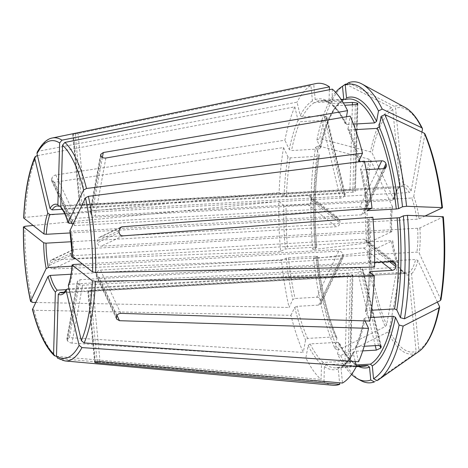 <?xml version="1.0" encoding="UTF-8"?>
<svg xmlns="http://www.w3.org/2000/svg" width="468" height="468" viewBox="0 0 468 468"><rect width="100%" height="100%" fill="white"/><g stroke="black" fill="none" stroke-linecap="round" stroke-linejoin="round"><path stroke-width="0.35" stroke-dasharray="2.34 1.75" d="M37.177 152.229L38.686 151.158L297.051 102.164L300.222 115.549L302.334 117.023L324.072 115.795L342.488 193.448L62.156 209.319M343.728 99.163L342.892 100.842L342.161 101.076L314.344 102.65L312.425 100.936L310.945 85.527A151.252 47.239 -93.2 0 0 297.051 102.164M371.487 310.237L366.719 310.506L365.496 311.706L369.878 321.025M365.438 311.29L365.496 311.706A135.667 42.372 -93.2 0 0 369.392 272.136M373.037 219.428L368.14 219.48L372.856 217.251M374.634 262.501L370.808 262.718A133.836 41.798 -93.2 0 0 369.322 219.638M440.967 299.824L419.193 253.141L416.935 252.135L100.468 270.054C98.368 270.405 97.052 271.498 96.519 273.324A43.542 13.601 86.8 0 1 96.25 274.786L96.414 276.091L99.122 277.384L415.596 259.465A43.542 13.601 86.8 0 1 409.599 272.048L93.132 289.967L88.569 290.915A43.542 13.601 86.8 0 1 88.013 291.178L87.855 291.289M442.763 216.666L443.255 216.889L419.919 227.898L417.62 228.261L101.152 246.18C99.064 246.039 97.812 244.887 97.397 242.716A43.542 13.601 86.8 0 0 97.221 240.909L99.081 237.44L100.281 237.118L122.663 235.854M37.475 155.639L294.822 106.839A151.252 47.239 -93.2 0 0 284.901 140.219L55.774 174.956C53.744 175.441 52.445 176.571 51.878 178.343L72.049 221.259C72.634 219.55 73.997 218.556 76.126 218.269L392.599 200.351A43.542 13.601 86.8 0 1 398.59 187.767L82.122 205.686C80.11 205.709 79.314 205.528 79.73 205.13A43.542 13.601 86.8 0 1 80.285 204.867L401.363 186.463A43.542 13.601 86.8 0 1 401.632 186.434A43.542 13.601 86.8 0 1 409.149 192.541L92.682 210.46L90.154 211.852L90.266 212.659A43.542 13.601 86.8 0 1 90.78 213.759C91.623 215.134 93.114 215.859 95.256 215.941L411.723 198.022A43.542 13.601 86.8 0 1 416.748 219.199L123.962 235.778M316.678 247.256C313.94 213.829 314.818 183.245 319.305 155.516L319.24 155.101A135.667 42.372 -93.2 0 0 316.59 247.332L312.659 249.187A148.666 46.431 -93.2 0 1 315.584 147.326L319.24 155.101L318.012 156.3L290.195 157.874L287.937 156.874L283.555 147.555L54.428 182.286L51.79 181.134L51.609 179.806A115.309 36.013 86.8 0 1 51.878 178.343M283.555 147.555A151.252 47.239 -93.2 0 0 279.115 192.6L284.041 196.443L286.357 196.794L308.09 195.565L336.65 217.854L70.323 232.935M23.798 218.217L25.178 217.415L279.115 192.6M364.367 161.121L360.541 169.387C363.408 182.298 365.625 195.998 367.181 210.501M367.269 210.419A135.667 42.372 -93.2 0 0 360.582 169.071L361.875 169.907L366.175 169.668M355.475 129.618L349.333 129.964L347.946 129.25L350.146 116.128M364.513 161.788L360.009 162.039A133.836 41.798 -93.2 0 0 359.915 161.688M425.043 216.011L419.047 218.843L416.748 219.199M424.95 133.895L413.735 196.449L411.723 198.022M336.802 337.557C327.635 316.38 321.218 289.294 317.55 256.306L317.462 256.388A135.667 42.372 -93.2 0 0 336.866 338.212L334.965 348.607A148.666 46.431 -93.2 0 1 313.531 258.242L317.462 256.388L316.28 256.224L288.458 257.804L286.164 258.161L281.449 260.383A151.252 47.239 -93.2 0 0 289.066 307.458L292.851 299.508L295.039 298.473L316.772 297.238L338.744 251.111C340.856 251.24 342.248 252.258 342.909 254.177A43.542 13.601 -93.2 0 0 343.284 255.75L343.102 257.459L340.61 258.979L71.089 274.236M332.362 89.125L331.929 104.212L332.479 105.481L333.614 105.891L344.717 105.259M353.445 124.108L346.759 124.482L345.396 123.809L346.449 116.76M346.495 97.859L344.934 99.772L317.111 101.345L315.198 99.631L313.718 84.222A151.252 47.239 -93.2 0 1 315.999 83.567M345.39 99.672L344.934 99.772A133.836 41.798 -93.2 0 1 348.713 98.994L345.39 99.678M343.348 102.913L330.724 103.627A133.836 41.798 -93.2 0 0 320.89 100.573A133.836 41.798 -93.2 0 0 317.111 101.345M421.937 132.099L411.156 190.967L409.149 192.541M348.502 82.737A555525.6 523572.455 -115.3 0 1 394.302 106.347L395.577 108.248L402.925 184.538L401.632 186.434L57.342 205.932A43.542 13.601 86.8 0 1 59.559 206.37M32.538 309.003L34.123 310.266L290.932 315.327A151.252 47.239 -93.2 0 0 303.287 352.451L69.387 337.639L66.895 338.85L67 339.686L77.419 281.397L79.999 279.712L396.466 261.793A43.542 13.601 86.8 0 1 391.441 240.616L75.412 258.506M351.556 374.371A148.666 46.431 -93.2 0 1 337.539 354.089L339.446 343.693L339.341 342.997L337.978 342.324L310.155 343.898L308.149 345.466L305.861 357.932A151.252 47.239 -93.2 0 0 321.071 379.454L321.504 364.367L323.294 362.495L345.033 361.261L347.543 273.733L66.245 289.657M335.585 92.295A148.666 46.431 -93.2 0 0 316.924 139.996L320.633 148.21C326.137 122.3 333.561 106.511 342.904 100.848M343.518 99.292A135.667 42.372 -93.2 0 0 320.58 147.771L319.357 148.97L291.535 150.544L289.282 149.544L284.901 140.219M324.072 115.795L326.717 116.772L326.641 117.404A133.836 41.798 -93.2 0 0 326.196 118.34C325.43 119.498 323.979 120.206 321.844 120.469L300.111 121.698A133.836 41.798 -93.2 0 0 291.535 150.544M294.822 106.839L297.999 120.223L300.111 121.698M345.735 84.047A555525.6 523572.455 -115.3 0 1 391.529 107.652L392.804 109.553L400.152 185.849L399.532 187.375L398.59 187.767M344.167 85.047A150.76 47.087 -93.2 0 0 319.779 138.546A555525.6 323451.765 -169.6 0 1 370.48 151.866L372.124 152.989L393.863 199.608M316.924 139.996L319.779 138.546M57.576 358.184L58.658 358.576L323.967 381.712A151.252 47.239 -93.2 0 0 333.076 385.263M318.012 156.3A133.836 41.798 -93.2 0 0 315.409 247.168L316.666 247.256M308.09 195.565L310.208 196.25L311.442 198.9A133.836 41.798 -93.2 0 0 311.395 200.673C311.103 202.814 309.915 204.066 307.839 204.434L286.1 205.668A133.836 41.798 -93.2 0 0 287.586 248.742L285.293 249.099L280.578 251.328A151.252 47.239 -93.2 0 1 278.864 201.468L283.784 205.312L286.1 205.668M315.409 247.168L287.586 248.742M315.584 147.326L318.439 145.881A555525.6 323451.765 -169.6 0 1 369.135 159.196L370.779 160.319L392.535 206.879M318.439 145.881A150.76 47.087 -93.2 0 0 315.467 249.286A555525.6 66142.58 174.5 0 0 366.731 243.079L368.415 242.734L391.827 231.642M312.659 249.187L315.467 249.286M68.427 285.135L69.732 284.234L360.12 267.795L362.817 268.983L362.753 269.667A43.542 13.601 -93.2 0 1 362.308 270.603L357.891 272.47L69.059 288.826M336.866 338.212L336.784 337.557L335.398 336.843L307.575 338.417L305.569 339.984L303.287 352.451M316.772 297.238C318.901 297.35 320.299 298.35 320.978 300.228A133.836 41.798 -93.2 0 0 321.352 301.807L321.159 303.545L318.638 305.113L296.905 306.341A133.836 41.798 -93.2 0 0 307.575 338.417M290.932 315.327L294.717 307.377L296.905 306.341M313.531 258.242L316.345 258.348A555525.6 66142.58 174.5 0 0 367.602 252.135L369.287 251.79L392.699 240.704M316.345 258.348A150.76 47.087 -93.2 0 0 338.101 350.093A555525.658 416991.545 154.8 0 0 385.252 326.553L386.626 324.903L397.935 263.168L397.87 262.554L396.466 261.793M334.965 348.607L338.101 350.093M72.446 256.189L73.599 255.633L363.987 239.195L366.14 239.909L367.438 242.605A43.542 13.601 -93.2 0 1 367.386 244.378C367.052 246.49 365.836 247.718 363.735 248.063L82.438 263.993M69.96 230.414L71.253 231.25A43.542 13.601 86.8 0 1 73.599 255.633M350.409 362.782L350.245 362.495C350.696 363.016 349.924 363.361 347.923 363.519L326.19 364.753A133.836 41.798 -93.2 0 0 336.018 367.813A133.836 41.798 -93.2 0 0 339.797 367.035L339.341 367.134M345.033 361.261L349.666 362.045A133.836 41.798 -93.2 0 0 350.245 362.495L352.919 275.377M356.312 366.105L339.797 367.035L338.235 368.948L339.569 382.789M323.967 381.712L324.4 366.625L326.19 364.753M337.539 354.089L340.675 355.575A555525.6 416991.504 154.8 0 0 387.826 332.034L389.206 330.385L400.509 268.65L400.374 267.901L399.04 267.275L82.573 285.193C80.414 285.205 78.899 284.602 78.027 283.386A43.542 13.601 86.8 0 1 77.512 282.286M374.412 381.906A555525.6 523572.455 64.7 0 0 415.192 353.399L416.093 351.374L408.745 275.079L406.832 273.359L88.013 291.178L94.846 362.109M340.675 355.575A150.76 47.087 -93.2 0 0 360.904 380.613M329.384 89.716L329.033 101.954L329.747 103.346L330.724 103.627M437.393 302.053L417.848 260.471L415.596 259.465M377.185 380.601A555525.6 523572.455 64.7 0 0 417.965 352.088L418.86 350.064L411.518 273.774L409.599 272.048M61.197 208.102L62.455 208.629A43.542 13.601 86.8 0 1 69.387 223.382M356.043 364.97L341.839 365.964L341.008 367.643L342.488 383.052M355.352 104.656L352.843 192.19C354.843 191.956 355.616 191.511 355.165 190.862A43.542 13.601 -93.2 0 0 354.586 190.412L349.947 189.932L60.782 206.3M305.861 357.932L71.961 343.12L82.573 285.193M364.057 209.775L383.625 168.679L361.641 214.812L364.203 213.151L364.426 211.349A43.542 13.601 -93.2 0 0 364.057 209.775C363.344 207.956 361.916 207.014 359.775 206.944L73.417 223.154M347.864 128.595A135.667 42.372 -93.2 0 1 358.716 161.203L360.009 162.039M281.449 260.383L53.077 268.866C51.07 268.696 49.836 267.532 49.38 265.379A115.309 36.013 86.8 0 1 49.204 263.566L70.902 253.328L72.891 249.801L74.102 249.473L390.569 231.555A43.542 13.601 86.8 0 1 391.254 207.681L74.786 225.599L71.99 224.113L71.779 222.727A43.542 13.601 86.8 0 1 72.049 221.259M397.935 263.168A45.373 14.175 86.8 0 1 392.623 240.78L391.441 240.616M390.569 231.555L391.751 231.719A45.373 14.175 86.8 0 1 392.476 206.482L391.254 207.681M362.741 350.895L354.574 351.357L353.328 352.117L353.211 353.03L355.218 361.507M72.745 134.339L72.897 134.199A115.309 36.013 86.8 0 1 73.453 133.936L80.285 204.867M73.453 133.936L313.718 84.222M347.543 273.733L352.17 274.663A43.542 13.601 -93.2 0 0 352.749 275.114C353.205 275.576 352.433 275.863 350.438 275.991L63.981 292.207M56.499 356.376L321.071 379.454M336.65 217.854L338.75 218.527L339.949 221.148A43.542 13.601 -93.2 0 0 339.903 222.926C339.633 225.079 338.463 226.348 336.393 226.723L71.557 241.722M370.44 317.55L365.373 317.836L364.151 319.036L365.017 320.878M355.499 347.508C358.927 339.669 361.793 330.028 364.092 318.591L364.151 319.036A135.667 42.372 -93.2 0 1 355.434 348.356L355.522 347.513L356.803 346.683A133.836 41.798 -93.2 0 0 365.373 317.836M342.488 193.448L345.109 194.319L345.027 194.922A43.542 13.601 -93.2 0 0 344.583 195.858C343.834 197.075 342.389 197.829 340.259 198.128L64.713 213.724M79.578 205.323L72.897 134.199L75.225 134.1L310.945 85.527M280.578 251.328L52.205 259.804L51.053 260.109L49.204 263.566M67 339.686A115.309 36.013 86.8 0 0 67.521 340.78C68.381 342.079 69.861 342.857 71.961 343.12M355.335 191.207L357.657 104.072M352.843 192.19L62.455 208.629M400.152 185.849A45.373 14.175 86.8 0 0 393.816 199.152L392.599 200.351M374.57 267.111L369.568 263.115M369.556 263.121L368.14 219.48A135.667 42.372 -93.2 0 1 369.65 263.268L370.808 262.718M33.111 225.488L278.864 201.468M35.65 302.463L289.066 307.458M358.611 361.741L355.434 348.356M338.744 251.111L72.002 266.21M364.186 346.261L356.803 346.683M361.641 214.812L71.253 231.25M52.387 137.984A111.776 34.913 -93.2 0 0 38.686 151.158M314.344 102.65A133.836 41.798 -93.2 0 0 302.334 117.023M312.425 100.936A135.667 42.372 -93.2 0 0 300.222 115.549M366.719 310.506A133.836 41.798 -93.2 0 0 370.498 272.996M440.885 299.298A122.423 38.236 -93.2 0 0 443.255 216.889M419.919 227.898A45.373 14.175 86.8 0 1 419.193 253.141M417.62 228.261A43.542 13.601 86.8 0 1 416.935 252.135M36.457 155.832A111.776 34.913 -93.2 0 0 25.178 217.415M290.195 157.874A133.836 41.798 -93.2 0 0 286.357 196.794M287.937 156.874A135.667 42.372 -93.2 0 0 284.041 196.443M368.38 209.892A133.836 41.798 -93.2 0 0 361.875 169.907M359.412 159.734A133.836 41.798 -93.2 0 0 349.333 129.964M442.377 207.827A122.423 38.236 -93.2 0 0 425.038 134.714M413.735 196.449A45.373 14.175 86.8 0 1 419.047 218.843M24.927 226.29A111.776 34.913 -93.2 0 0 32.257 302.398M288.458 257.804A133.836 41.798 -93.2 0 0 295.039 298.473M286.164 258.161A135.667 42.372 -93.2 0 0 292.851 299.508M345.285 123.113A135.667 42.372 -93.2 0 0 331.929 104.212M346.759 124.482A133.836 41.798 -93.2 0 0 333.614 105.891M422.464 129.232A122.423 38.236 -93.2 0 0 395.577 108.248M402.925 184.538A45.373 14.175 86.8 0 1 411.156 190.967M405.206 107.505A124.406 38.856 -93.2 0 0 394.302 106.347M34.123 310.266A111.776 34.913 -93.2 0 0 55.762 356.312M310.155 343.898A133.836 41.798 -93.2 0 0 323.294 362.495M308.149 345.466A135.667 42.372 -93.2 0 0 321.504 364.367M342.161 101.076A133.836 41.798 -93.2 0 0 319.357 148.97M297.999 120.223A135.667 42.372 -93.2 0 0 289.282 149.544M392.804 109.553A122.423 38.236 -93.2 0 0 372.124 152.989M391.529 107.652A124.406 38.856 -93.2 0 0 370.48 151.866M58.658 358.576A111.776 34.913 -93.2 0 0 65.011 360.939M67.509 288.914A43.542 13.601 86.8 0 1 62.267 292.874L406.557 273.382A43.542 13.601 86.8 0 1 399.04 267.275M283.784 205.312A135.667 42.372 -93.2 0 0 285.293 249.099M370.779 160.319A122.423 38.236 -93.2 0 0 368.415 242.734M369.135 159.196A124.406 38.856 -93.2 0 0 366.731 243.079M73.347 264.508A43.542 13.601 86.8 0 1 69.732 284.234M316.28 256.224A133.836 41.798 -93.2 0 0 335.398 336.843M294.717 307.377A135.667 42.372 -93.2 0 0 305.569 339.984M369.287 251.79A122.423 38.236 -93.2 0 0 386.626 324.903M367.602 252.135A124.406 38.856 -93.2 0 0 385.252 326.553M339.446 343.693A135.667 42.372 -93.2 0 0 358.652 366.532M337.978 342.324A133.836 41.798 -93.2 0 0 363.841 366.233L359.991 365.812L353.755 362.542C348.841 358.775 344.044 352.252 339.353 342.98M324.4 366.625A135.667 42.372 -93.2 0 0 338.235 368.948M389.206 330.385A122.423 38.236 -93.2 0 0 416.093 351.374M408.745 275.079A45.373 14.175 86.8 0 1 400.509 268.65M387.826 332.034A124.406 38.856 -93.2 0 0 415.192 353.399M329.033 101.954A135.667 42.372 -93.2 0 0 315.198 99.631M418.86 350.064A122.423 38.236 -93.2 0 0 439.546 306.634M417.848 260.471A45.373 14.175 86.8 0 1 411.518 273.774M95.396 361.846L88.569 290.915M100.023 361.553L93.132 289.967M357.055 104.37L354.586 190.412M384.918 168.316L364.426 211.349M377.84 169.006L359.775 206.944M49.38 265.379L71.078 255.136M53.077 268.866L74.974 258.535M391.687 261.536L367.438 242.605M389.522 261.659L367.386 244.378M381.712 262.098L363.735 248.063M51.609 179.806L71.779 222.727M54.428 182.286L74.786 225.599M380.864 346.033L362.753 269.667M380.104 345.624L362.308 270.603M375.248 345.636L357.891 272.47M77.998 132.795L84.889 204.376M349.666 362.045L352.17 274.663M100.778 155.265L90.266 212.659M101.293 156.359L90.78 213.759M102.393 157.435L92.682 210.46M321.352 301.807L343.284 255.75M320.978 300.228L342.909 254.177M318.638 305.113L340.61 258.979M118.919 230.671L97.221 240.909M119.088 232.479L97.397 242.716M119.978 227.822L100.281 237.118M311.395 200.673L339.903 222.926M311.442 198.9L339.949 221.148M116.69 316.239L96.519 273.324M116.421 317.708L96.25 274.786M116.994 315.414L99.122 277.384M326.196 118.34L344.583 195.858M326.641 117.404L345.027 194.922M321.844 120.469L340.259 198.128M75.225 134.1L82.122 205.686M55.774 174.956L76.126 218.269M52.205 259.804L71.961 250.485M72.207 250.368L74.102 249.473M67.521 340.78L78.027 283.386M69.387 337.639L79.999 279.712M347.923 363.519L350.438 275.991M97.128 361.536L90.359 291.271M378.536 345.454L360.12 267.795M120.82 313.367L100.468 270.054M392.547 261.483L363.987 239.195M123.049 235.849L101.152 246.18M105.862 158.014L95.256 215.941M352.386 104.826L349.947 189.932M342.57 365.73A133.836 41.798 -93.2 0 0 354.574 351.357M341.008 367.643A135.667 42.372 -93.2 0 0 353.211 353.03M406.832 273.359A43.542 13.601 86.8 0 1 406.557 273.382C405.931 272.979 404.902 274.792 400.38 267.871M417.965 352.088A124.406 38.856 -93.2 0 0 419.018 351.404M307.839 204.434L336.393 226.723M369.299 271.978C368.731 286.112 367.438 299.216 365.426 311.29M332.461 105.493C336.884 109.407 341.19 115.52 345.384 123.827M329.735 103.364C326.635 101.31 323.686 100.38 320.89 100.573L341.125 99.427M339.341 367.128L336.018 367.813L356.253 366.666M72.727 134.339L79.56 205.329M72.868 249.789L51.041 260.091M343.138 257.482L321.194 303.562M77.395 281.385L66.871 338.844M352.936 275.371L350.433 362.782M87.838 291.283L94.671 362.279M362.835 268.971L381.227 346.525M96.385 276.108L116.591 319.088M366.175 239.879L394.711 262.15M120.908 227.12L99.081 237.422M357.862 103.802L355.352 191.213M341.827 365.958C345.834 363.636 349.66 359.02 353.317 352.1M399.561 187.381C398.116 187.691 396.22 191.775 393.875 199.631M392.547 206.868C391.523 214.496 391.289 222.762 391.839 231.66M392.71 240.681C393.845 249.298 395.571 256.593 397.888 262.566M358.669 161.542C355.551 149.169 351.971 138.411 347.929 129.25M100.655 154.387L90.131 211.852M386.182 167.082L364.239 213.168M310.237 196.215L338.774 218.486M326.734 116.766L345.127 194.319M51.755 181.145L71.961 224.131"/><path stroke-width="0.7" d="M62.156 209.319L52.1 209.892L49.988 208.406L36.995 153.627L37.177 152.229M49.988 208.406A45.373 14.175 86.8 0 1 57.874 204.686L59.641 142.939L61.963 140.172L329.466 86.867A151.252 47.239 -93.2 0 0 315.999 83.567L52.387 137.984A111.776 34.913 -93.2 0 1 61.963 140.172M57.874 204.686L58.804 206.218L60.782 206.3M365.017 320.878L368.532 328.36L119.48 320.697L116.62 319.077L116.421 317.708A115.309 36.013 86.8 0 0 116.69 316.239C117.257 314.473 118.632 313.513 120.82 313.367L369.878 321.025A151.252 47.239 -93.2 0 0 374.318 275.98L369.31 271.984M369.392 272.136L370.557 271.586L392.289 270.358L381.712 262.098M396.794 309.933A135.667 42.372 -93.2 0 0 399.438 217.708L403.369 215.853A148.666 46.431 -93.2 0 1 400.45 317.708L396.794 309.933L394.542 308.933L371.487 310.237M399.438 217.708L373.037 219.428M392.289 270.358C394.384 269.995 395.583 268.755 395.893 266.631A133.836 41.798 -93.2 0 0 395.946 264.853L394.676 262.185L392.547 261.483L374.634 262.501M400.45 317.708L404.481 318.766A150.76 47.087 -93.2 0 0 407.447 215.356A555525.652 66142.592 -5.5 0 1 442.763 216.666L443.255 216.889M403.369 215.853L407.447 215.356M404.481 318.766A555525.6 323451.765 10.4 0 0 440.359 300.55L440.885 299.298M70.323 232.935L46.262 234.298L43.939 233.941A45.373 14.175 86.8 0 1 47.759 213.08L34.767 158.301L34.884 157.043L36.457 155.832L37.475 155.639M43.939 233.941L23.663 217.989M47.759 213.08L49.877 214.566L64.713 213.724M398.566 208.646A135.667 42.372 -93.2 0 0 379.162 126.822L381.069 116.427A148.666 46.431 -93.2 0 1 402.498 206.792L398.566 208.646L396.273 209.009L368.451 210.582L367.269 210.419L371.984 208.196A151.252 47.239 -93.2 0 0 364.367 161.121L88.37 196.349L85.463 197.865L69.925 230.718M379.162 126.822L377.155 128.39L355.475 129.618M385.983 163.724L383.625 168.679L386.147 167.064L386.357 165.298A133.836 41.798 -93.2 0 0 385.983 163.724C385.293 161.869 383.877 160.898 381.742 160.811L364.513 161.788M383.608 168.679L366.175 169.668M402.498 206.792L406.575 206.294A555525.652 66142.592 -5.5 0 1 441.891 207.605L442.377 207.827L425.043 216.011M406.575 206.294A150.76 47.087 -93.2 0 0 384.819 114.555A555525.658 416991.545 -25.2 0 1 424.242 133.187L424.95 133.895C433.321 153.346 439.165 177.957 442.488 207.728M381.069 116.427L384.819 114.555M424.242 133.187A124.406 38.856 -93.2 0 1 441.891 207.605L442.377 207.827M72.002 266.21L48.356 267.55L46.168 268.585A45.373 14.175 86.8 0 1 43.688 242.81L23.412 226.863C23.102 253.036 25.5 277.945 30.601 301.603M46.168 268.585L30.672 301.135A109.05 34.059 -93.2 0 1 23.54 227.085L24.927 226.29L33.111 225.488M35.65 302.463L32.257 302.398L30.672 301.135L30.613 301.608M43.688 242.81L46.01 243.167L71.557 241.722M346.449 116.76L347.572 110.647A151.252 47.239 -93.2 0 0 332.362 89.125L64.859 142.43L62.536 145.197L60.764 206.944L61.197 208.102M376.588 121.341A135.667 42.372 -93.2 0 0 346.495 97.859L345.261 85.006A148.666 46.431 -93.2 0 1 378.489 110.945L376.588 121.341L374.581 122.908L353.445 124.108M357.844 103.797L357.675 103.486A133.836 41.798 -93.2 0 0 357.096 103.03L352.457 102.398L343.348 102.913M357.657 104.072L357.675 103.486C358.125 104.072 357.347 104.458 355.352 104.656L344.717 105.259M378.489 110.945L382.239 109.073A555525.6 416991.504 -25.2 0 1 421.668 127.706L422.347 128.349L422.464 129.232L421.937 132.099M382.239 109.073A150.76 47.087 -93.2 0 0 362.016 84.035A150.76 47.087 -93.2 0 0 348.502 82.737L345.261 85.006M66.245 289.657L57.154 290.172L55.364 292.055A45.373 14.175 86.8 0 1 48.034 276.459L32.485 309.494M55.364 292.055L53.592 353.802L54.393 355.698L56.499 356.376M48.034 276.459L50.222 275.418L71.089 274.236M335.585 92.295A148.666 46.431 -93.2 0 1 340.967 87.288A148.666 46.431 -93.2 0 1 342.488 86.311L343.728 99.163A135.667 42.372 -93.2 0 0 343.518 99.292M342.488 86.311L345.735 84.047A150.76 47.087 -93.2 0 0 344.167 85.047L340.967 87.288M69.059 288.826L67.509 288.914L66.316 289.587L66.146 290.593A45.373 14.175 86.8 0 1 58.26 294.313L56.488 356.06L57.576 358.184L65.011 360.939A111.776 34.913 -93.2 0 0 81.935 347.589L356.382 366.415L355.218 361.507M66.146 290.593L79.139 345.372L81.935 347.589M58.26 294.313L60.05 292.43L63.981 292.207M72.107 264.906L72.189 265.058A45.373 14.175 86.8 0 1 68.369 285.919L81.362 340.698L84.164 342.915L358.611 361.741A151.252 47.239 -93.2 0 0 368.532 328.36M82.438 263.993L73.347 264.508L72.189 265.058L92.336 280.782L95.443 281.326L374.318 275.98M68.369 285.919L68.427 285.135M69.96 230.414A45.373 14.175 86.8 0 1 72.446 256.189L92.588 271.914L95.694 272.458L374.57 267.111A151.252 47.239 -93.2 0 0 372.856 217.251L123.049 235.849C120.867 235.755 119.545 234.638 119.088 232.479A115.309 36.013 86.8 0 0 118.919 230.671L120.914 227.138L122.177 226.787L371.984 208.196M351.556 374.371A148.666 46.431 -93.2 0 0 357.464 378.747A148.666 46.431 -93.2 0 0 370.773 380.028L369.533 367.175L367.62 365.461L356.312 366.105M65.011 360.939L333.076 385.263A151.252 47.239 -93.2 0 0 339.721 384.357L339.569 382.789M357.464 378.747L360.904 380.613A150.76 47.087 -93.2 0 0 374.412 381.906L370.773 380.028M60.764 206.944A45.373 14.175 86.8 0 1 68.094 222.54L83.596 189.996L86.498 188.481L362.501 153.252A151.252 47.239 -93.2 0 0 350.146 116.128L105.862 158.014C103.68 158.213 102.159 157.657 101.293 156.359A115.309 36.013 86.8 0 0 100.778 155.265L100.678 154.393L103.288 152.533L102.393 157.435M362.501 153.252L358.681 161.53M356.043 364.97L370.393 364.157L372.306 365.871L373.54 378.723A148.666 46.431 -93.2 0 0 399.105 325.038L395.454 317.263L393.196 316.263L370.44 317.55M329.466 86.867L329.384 89.716M399.105 325.038L403.135 326.097A555525.606 323451.765 10.4 0 0 439.019 307.88L439.546 306.634L437.393 302.053M373.54 378.723L377.185 380.601A150.76 47.087 -93.2 0 0 378.747 379.601A150.76 47.087 -93.2 0 0 403.135 326.097M73.417 223.154L69.387 223.382L68.094 222.54L68.065 222.885M356.382 366.415A151.252 47.239 -93.2 0 1 342.488 383.052L100.023 361.553L95.396 361.846A115.309 36.013 86.8 0 1 94.846 362.109C94.425 362.407 95.232 362.659 97.256 362.858L339.721 384.357M75.412 258.506L74.974 258.535C72.85 258.406 71.551 257.277 71.078 255.136A43.542 13.601 86.8 0 1 70.902 253.328M362.741 350.895L376.313 350.128L380.695 348.122A133.836 41.798 -93.2 0 0 381.139 347.192L380.864 346.033M347.572 110.647L103.288 152.533M123.962 235.778L122.663 235.854M439.019 307.88A124.406 38.856 -93.2 0 1 419.018 351.404C428.179 344.542 435.047 329.8 439.622 307.183L439.546 306.634M364.186 346.261L378.536 345.454L381.204 346.531L381.139 347.192M59.641 142.939A109.05 34.059 -93.2 0 0 36.995 153.627M52.1 209.892A43.542 13.601 86.8 0 1 57.342 205.932L58.804 206.236M370.498 272.996A133.836 41.798 -93.2 0 0 370.557 271.586M394.542 308.933A133.836 41.798 -93.2 0 0 397.145 218.065M440.359 300.55A124.406 38.856 -93.2 0 0 442.763 216.666M34.767 158.301A109.05 34.059 -93.2 0 0 23.798 218.217M46.262 234.298A43.542 13.601 86.8 0 1 49.877 214.566M368.451 210.582A133.836 41.798 -93.2 0 0 368.38 209.892M396.273 209.009A133.836 41.798 -93.2 0 0 377.155 128.39M359.915 161.688A133.836 41.798 -93.2 0 0 359.412 159.734M48.356 267.55A43.542 13.601 86.8 0 1 46.73 256.517A43.542 13.601 86.8 0 1 46.01 243.167M374.581 122.908A133.836 41.798 -93.2 0 0 348.713 98.994L341.125 99.427M421.668 127.706A124.406 38.856 -93.2 0 0 405.206 107.505L362.016 84.035M32.538 309.003A109.05 34.059 -93.2 0 0 53.592 353.802M57.154 290.172A43.542 13.601 86.8 0 1 50.222 275.418M56.488 356.06A109.05 34.059 -93.2 0 0 79.139 345.372M66.304 289.557C65.286 291.383 63.935 292.488 62.267 292.874A43.542 13.601 86.8 0 1 60.05 292.43M81.362 340.698A109.05 34.059 -93.2 0 0 92.336 280.782M84.164 342.915A111.776 34.913 -93.2 0 0 95.443 281.326M92.588 271.914A109.05 34.059 -93.2 0 0 85.463 197.865M95.694 272.458A111.776 34.913 -93.2 0 0 88.37 196.349M358.652 366.532A135.667 42.372 -93.2 0 0 369.533 367.175M356.253 366.666L363.841 366.233A133.836 41.798 -93.2 0 0 367.62 365.461M372.306 365.871A135.667 42.372 -93.2 0 0 395.454 317.263M370.393 364.157A133.836 41.798 -93.2 0 0 393.196 316.263M83.596 189.996A109.05 34.059 -93.2 0 0 62.536 145.197M86.498 188.481A111.776 34.913 -93.2 0 0 64.859 142.43M357.096 103.03L357.055 104.37M386.357 165.298L384.918 168.316M381.742 160.811L377.84 169.006M395.946 264.853L391.687 261.536M395.893 266.631L389.522 261.659M380.695 348.122L380.104 345.624M376.313 350.128L375.248 345.636M122.177 226.787L119.978 227.822M119.48 320.697L116.994 315.414M97.256 362.858L97.128 361.536M352.457 102.398L352.386 104.826M37.159 152.211C41.985 143.565 47.057 138.821 52.387 137.984M440.973 299.818C445.01 274.64 445.805 246.964 443.36 216.795M34.86 157.043C28.56 172.142 24.822 192.453 23.657 217.977M405.206 107.505C411.413 110.986 417.128 117.936 422.347 128.343M32.473 309.512C38.218 331.859 45.519 347.262 54.37 355.709M68.404 285.147C70.305 279.963 71.54 273.213 72.095 264.882M72.347 256.06L69.907 230.706M68.059 222.903C66.538 217.597 64.824 213.449 62.928 210.46L61.173 208.108M419.018 351.404L378.747 379.601"/></g></svg>

